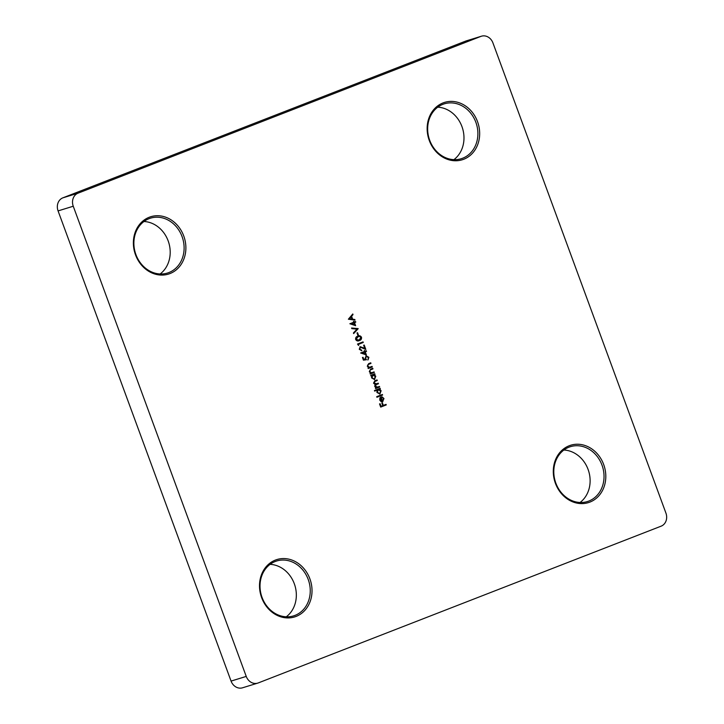 <?xml version="1.0" encoding="UTF-8"?>
<svg xmlns="http://www.w3.org/2000/svg" width="724" height="724" viewBox="0 0 724 724"><rect width="100%" height="100%" fill="white"/><g stroke="black" fill="none" stroke-linecap="round" stroke-linejoin="round"><path stroke-width="1.09" d="M309.899 578.856A30.019 25.874 -107.1 0 1 296.134 616.405A30.019 25.874 -107.1 0 1 261.636 597.635A30.019 25.874 -107.1 0 1 275.41 560.077A30.019 25.874 -107.1 0 1 309.899 578.856M262.052 597.418A28.716 24.752 72.9 0 0 293.591 615.88A28.716 24.752 72.9 0 0 308.216 579.453A28.716 24.752 72.9 0 0 276.686 560.991A28.716 24.752 72.9 0 0 262.052 597.418M270.097 564.349A28.716 24.752 -107.1 0 1 294.306 583.743A28.716 24.752 -107.1 0 1 286.261 616.812M603.68 464.527A30.019 25.874 -107.1 0 1 589.915 502.085A30.019 25.874 -107.1 0 1 555.417 483.315A30.019 25.874 -107.1 0 1 569.191 445.758A30.019 25.874 -107.1 0 1 603.68 464.527M555.833 483.098A28.716 24.752 72.9 0 0 587.372 501.56A28.716 24.752 72.9 0 0 601.997 465.134A28.716 24.752 72.9 0 0 570.467 446.672A28.716 24.752 72.9 0 0 555.833 483.098M563.878 450.029A28.716 24.752 -107.1 0 1 588.087 469.424A28.716 24.752 -107.1 0 1 580.042 502.492M477.541 121.686A30.019 25.874 -107.1 0 1 463.776 159.244A30.019 25.874 -107.1 0 1 429.278 140.474A30.019 25.874 -107.1 0 1 443.052 102.917A30.019 25.874 -107.1 0 1 477.541 121.686M429.694 140.257A28.716 24.752 72.9 0 0 461.233 158.719A28.716 24.752 72.9 0 0 475.858 122.293A28.716 24.752 72.9 0 0 444.328 103.831A28.716 24.752 72.9 0 0 429.694 140.257M437.739 107.188A28.716 24.752 -107.1 0 1 461.948 126.582A28.716 24.752 -107.1 0 1 453.903 159.651M183.76 236.015A30.019 25.874 -107.1 0 1 169.995 273.563A30.019 25.874 -107.1 0 1 135.497 254.794A30.019 25.874 -107.1 0 1 149.271 217.245A30.019 25.874 -107.1 0 1 183.76 236.015M135.913 254.577A28.716 24.752 72.9 0 0 167.452 273.048A28.716 24.752 72.9 0 0 182.077 236.612A28.716 24.752 72.9 0 0 150.547 218.15A28.716 24.752 72.9 0 0 135.913 254.577M143.958 221.508A28.716 24.752 -107.1 0 1 168.167 240.902A28.716 24.752 -107.1 0 1 160.122 273.971M381.801 396.861L383.72 398.616L382.761 401.729L381.204 401.711L379.774 400.155L379.865 397.938L381.086 396.879L382.643 401.114L383.503 398.806L382.046 396.788L383.973 398.535L382.589 401.793M379.892 388.417L380.091 388.978L379.394 389.25L380.878 390.888L379.928 394.1L376.923 392.426L377.077 390.173L374.652 391.114L374.444 390.535L380.136 388.317L380.344 388.906L379.648 389.177L381.132 390.806L379.765 394.155M374.543 373.883L374.742 374.444L374.046 374.715L375.53 376.353L374.579 379.566L371.575 377.892L371.693 375.656L370.941 375.946L370.724 375.367L374.788 373.783L374.996 374.362L374.299 374.643L375.783 376.272L374.417 379.62M372.281 366.968L368.226 368.552L368.009 367.973L368.742 367.683L367.276 366.199L368.679 363.629L370.751 362.815L370.969 363.403L368.163 364.57L367.81 366.1L369.475 367.294L372.064 366.389L372.281 366.968L368.217 368.534M370.507 362.914L370.715 363.475L367.91 364.652L367.557 366.181L369.222 367.376L370.598 366.959M366.38 354.932L360.624 352.986L364.471 351.493L364.19 350.751L364.76 350.525L365.041 351.276L366.317 350.778L366.534 351.357L365.249 351.855L366.38 354.932M358.651 345.402L357.493 344.045L363.05 341.882L363.267 342.47L358.28 344.407L358.651 345.402M358.48 335.212L357.909 335.438L356.995 332.94L357.566 332.723L358.48 335.212L357.9 335.42M355.629 325.691L349.864 323.755L353.71 322.252L353.439 321.51L354.009 321.284L354.28 322.035L355.565 321.537L355.774 322.117L354.498 322.614L355.629 325.691M481.469 36.2A10.444 9.005 72.9 0 1 492.935 42.915L665.926 513.09A10.444 9.005 72.9 0 1 661.139 526.158L258.242 682.94A10.444 9.005 72.9 0 1 257.708 683.121A10.444 9.005 72.9 0 1 246.241 676.415L73.251 206.231L58.074 210.91A10.444 9.005 -107.1 0 1 62.861 197.842L465.758 41.06A10.444 9.005 -107.1 0 1 466.292 40.879L481.469 36.2A10.444 9.005 72.9 0 0 480.944 36.381L465.758 41.06M62.861 197.842L78.038 193.172L480.944 36.381M78.038 193.172A10.444 9.005 72.9 0 0 73.251 206.231M348.362 319.212L352.778 313.972L353.013 314.605L351.583 316.261L352.669 319.193L354.805 319.483L355.041 320.126L348.362 319.212M358.19 328.678L353.647 333.583L353.421 332.959L356.995 329.094L351.828 328.642L351.602 328.017L358.163 328.596L353.593 333.438M357.52 336.235C359.041 335.456 360.29 335.818 361.258 337.33C361.484 339.113 360.778 340.208 359.14 340.633L359.394 340.561C357.882 341.357 356.642 341.022 355.674 339.529C355.43 337.737 356.127 336.606 357.774 336.153C359.294 335.375 360.534 335.746 361.511 337.257C361.738 339.031 361.032 340.135 359.394 340.561L358.86 340.742M357.774 336.153L358.244 335.99M361.719 350.742L359.267 349.303L360.199 346.696L364.751 348.28L363.638 345.267L364.208 345.04L365.828 349.448L360.452 347.267L359.846 349.104L361.792 350.724M360.371 347.294L359.846 349.104M366.091 355.801L368.887 357.294L368.045 359.882L368.299 357.484L366.29 356.389L365.638 358.425L366.444 359.747L363.43 360.163L362.452 357.502L363.023 357.285L363.828 359.484L365.421 359.267L365.032 358.543L366.263 355.746M366.253 356.398L365.638 358.425M374.299 372.453L370.236 374.037L370.027 373.448L370.76 373.168L369.294 371.674L370.697 369.104L372.769 368.299L372.987 368.887L370.172 370.055L369.828 371.584L371.493 372.779L374.082 371.874L374.299 372.453L370.236 374.018M372.525 368.398L372.733 368.959L369.919 370.127L369.575 371.665L371.24 372.86L372.616 372.444M379.648 386.987L375.584 388.571L375.376 387.992L376.082 387.711L374.706 386.381L375.132 384.498L373.512 383.141L374.851 380.788L377.05 379.928L377.258 380.516L375.059 381.367L374.046 383.05L376.661 383.783L378.236 383.168L378.453 383.756L376.389 384.553L375.24 386.29L377.72 387.078L379.43 386.408L379.648 386.987L375.584 388.553M376.073 383.982L376.661 383.783M377.213 387.25L377.72 387.078M382.607 395.051L376.914 397.268L376.697 396.68L382.399 394.471L382.607 395.051L376.905 397.25M386.245 404.933L380.697 407.096L379.53 403.938L380.1 403.721L381.05 406.291L382.761 405.63L381.81 403.051L382.381 402.834L383.331 405.404L386.037 404.354L386.245 404.933L380.688 407.078M257.708 683.121L242.531 687.8A10.444 9.005 -107.1 0 1 231.065 681.085L58.074 210.91M352.76 314.687L351.583 316.261M351.33 316.334L352.669 319.193M352.416 319.275L354.805 319.483M354.552 319.565L354.742 320.08M351.131 316.786L349.176 318.832L351.982 319.103L351.131 316.786L349.43 318.75L351.982 319.103M353.755 321.384L354.28 322.035M355.312 321.628L355.774 322.117M355.52 322.198L354.498 322.614M354.244 322.696L355.303 325.583M353.927 322.832L351.258 323.854L354.633 324.768L353.927 322.832L351.511 323.773L354.633 324.768M351.638 328.117L358.163 328.596M357.312 332.814L358.226 335.293M358.208 336.651L355.982 339.366L358.923 340.054M355.982 339.366L358.561 340.19M357.728 336.814L356.235 339.284M359.176 339.972L360.932 337.456L359.466 336.434L358.081 336.687M362.805 341.981L363.267 342.47M363.014 342.543L358.28 344.407M358.027 344.488L358.344 345.339M359.593 349.185L361.683 350.108M361.43 350.19L361.638 350.769M359.946 346.778L364.751 348.28M363.964 345.14L365.484 349.276M364.516 350.624L365.041 351.276M366.072 350.868L366.534 351.357M366.281 351.43L365.249 351.855M364.996 351.936L366.063 354.823M364.679 352.072L362.018 353.095L365.394 354.009L364.679 352.072L362.272 353.013L365.394 354.009M362.769 357.375L363.828 359.484M363.575 359.566L365.421 359.267M365.846 355.873L368.887 357.294M368.634 357.375L367.792 359.964M365.385 358.507L366.19 359.828M369.222 367.376L370.344 367.041L369.222 367.376M371.819 366.489L372.027 367.05M371.24 372.86L372.362 372.525L371.24 372.86M373.837 371.973L374.046 372.534M370.932 375.928L371.693 375.656M372.96 375.159L371.819 377.765L374.163 379.041M372.724 375.231L372.073 377.684L374.118 379.059M374.371 378.978L375.276 376.444L372.86 375.186M376.797 380.028L377.258 380.516M377.005 380.589L374.806 381.448L374.046 383.05M373.792 383.123L376.408 383.865M377.991 383.267L378.453 383.756M378.2 383.829L376.136 384.634L375.24 386.29M374.987 386.372L377.476 387.15M379.186 386.507L379.394 387.069M374.643 391.096L377.077 390.173M378.308 389.693L377.168 392.299L379.512 393.575M378.073 389.765L377.421 392.227L379.466 393.594M379.72 393.512L380.625 390.978L378.209 389.72M382.145 394.562L382.353 395.123M380.842 396.987L382.643 401.114M380.797 397.648L380 400.01L380.833 401.087L382.127 401.25L380.797 397.648L380.254 399.938L382.127 401.25M379.856 403.811L381.05 406.291M382.136 402.924L383.331 405.404M385.783 404.445L385.992 405.015M231.065 681.085L246.241 676.415"/></g></svg>
